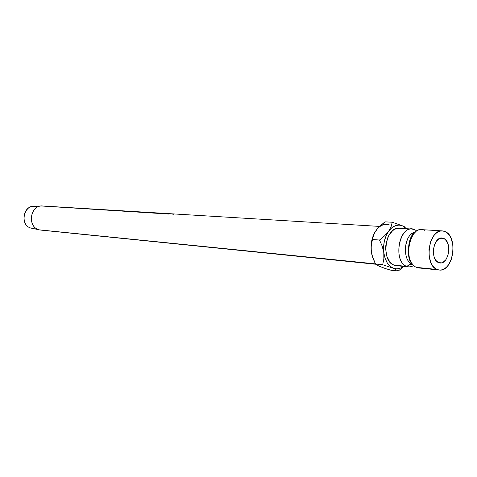 <?xml version="1.0" encoding="UTF-8"?>
<svg xmlns="http://www.w3.org/2000/svg" width="477" height="477" viewBox="0 0 477 477"><rect width="100%" height="100%" fill="white"/><g stroke="black" fill="none" stroke-linecap="round" stroke-linejoin="round"><path stroke-width="0.72" d="M424.798 230.373C410.274 222.562 401.467 262.106 416.659 267.4L437.045 269.457C423.558 264.926 428.638 228.918 442.441 230.91L445.244 231.637C458.588 236.872 453.114 272.337 439.263 270.03L437.045 269.457L416.659 267.4L418.878 267.961L439.263 270.03M414.102 265.79L409.004 266.965L406.78 266.404C393.281 261.962 398.271 227.094 412.08 229.049L399.183 228.256C385.368 226.319 380.419 260.71 393.919 265.105L406.78 266.404L409.427 264.663L412.283 264.228C402.946 261.175 403.226 237.904 412.688 233.17M33.778 206.291L33.241 206.314C22.598 206.463 20.457 225.335 30.784 228.042C18.448 224.631 24.756 202.081 36.687 206.762M410.16 259.923L409.856 259.893M443.765 238.446C452.303 241.708 448.851 264.407 440.015 262.97L438.536 262.583L441.529 262.869L443.032 262.296L445.745 259.846L447.754 255.994L448.762 251.319L448.618 246.52L447.348 242.31L445.13 239.329L442.298 238.023L439.269 238.619L436.515 241.034L434.458 244.91L433.42 249.656L433.575 254.527L434.094 256.775L435.918 260.448L438.536 262.583C429.938 259.607 433.235 236.693 442.048 237.999L443.765 238.446L440.277 238.208L443.765 238.446M169.681 213.684L42.626 205.981C30.48 204.561 26.837 226.509 38.715 229.664L30.784 228.042L38.715 229.664C27.517 226.724 29.848 206.142 41.392 205.986L169.013 214.06M30.784 228.042L39.448 229.872L375.411 263.87L40.664 230.075L375.751 264.24M171.416 213.791L172.43 214.006M169.287 213.66L169.919 213.714M169.508 213.672L170.987 213.762M442.4 230.91L421.99 229.658C408.181 227.69 403.16 262.928 416.659 267.4M412.08 229.049L414.889 229.759L416.928 231.035M372.31 256.34L371.052 248.404L371.189 245.321L372.322 239.49L379.525 240.032L382.22 246.186L383.794 252.661L383.848 258.945L382.667 264.747L393.233 268.199C388.171 265.862 385.022 260.68 383.794 252.661L383.848 258.945L382.667 264.747L393.233 268.199C396.691 269.505 400.084 268.909 403.405 266.399L400.573 268.08L396.876 268.885L393.233 268.199L389.882 266.053L387.068 262.577L384.987 258.009L383.794 252.661L383.58 246.907L384.361 241.153L386.078 235.817L388.612 231.262L391.772 227.815L395.338 225.704L399.052 225.055L402.671 225.901L406.464 228.704L402.671 225.901L392.225 222.24L391.122 226.623L388.612 231.262C392.893 225.663 397.579 223.88 402.671 225.901L392.225 222.24L385.011 221.841L392.225 222.24L391.122 226.623L388.612 231.262L384.587 235.805L379.525 240.032L382.22 246.186L383.794 252.661C382.965 244.462 384.569 237.331 388.612 231.262L384.587 235.805L379.525 240.032L372.322 239.49L374.588 232.776L377.575 228.59M415.384 232.174C404.228 233.074 401.551 260.704 412.283 264.228L409.427 264.663L406.78 266.404L393.919 265.105L396.148 265.659L393.919 265.105L391.742 263.835L389.792 261.909L386.895 256.387L385.684 249.393L385.786 245.679L387.39 238.548L388.827 235.411L392.678 230.624L394.938 229.151L399.219 228.262M401.986 228.96L399.684 228.304M406.78 266.404C391.587 261.146 400.358 222.02 414.889 229.759M445.244 231.637L447.372 233.032L449.262 235.089L450.825 237.719L452.804 244.296L453.019 251.784L451.451 259.077L448.32 265.099L446.305 267.347L444.087 268.956L441.744 269.869L439.365 270.036L437.045 269.457L434.869 268.14L432.931 266.13L431.303 263.513L429.222 256.841L428.978 249.173L430.612 241.708L433.855 235.62L435.93 233.402L438.196 231.858L440.563 231.029L442.942 230.957L445.244 231.637M403.19 266.905L398.283 271.037L403.19 266.905M374.147 233.629C371.494 239.144 370.54 245.118 371.273 251.552L372.829 257.932L375.482 264.014L382.667 264.747L375.482 264.014L378.881 266.1L385.458 268.575L391.092 270.268L398.283 271.037L393.233 268.199L398.283 271.037L391.092 270.268L385.458 268.575L378.881 266.1L375.482 264.014L371.881 254.778L371.04 248.738L371.827 240.199L374.147 233.623M404.472 226.796L402.671 225.901L404.472 226.796M407.197 228.751L405.855 227.642L407.197 228.751M390.108 225.162C385.017 223.164 380.336 224.923 376.061 230.445L373.521 235.06L371.189 245.321L371.273 251.552L372.31 256.346M380.038 225.985L385.011 221.841L377.885 228.185L380.038 225.985M376.061 230.445L377.885 228.185L376.061 230.445M172.579 214.119L173.139 214.31M173.372 214.167L173.95 214.364M412.092 263.542C405.957 259.679 407.889 235.763 414.579 232.925M41.392 205.986L33.241 206.314M379.591 226.414L171.201 213.774M409.004 266.965L396.143 265.659"/></g></svg>
